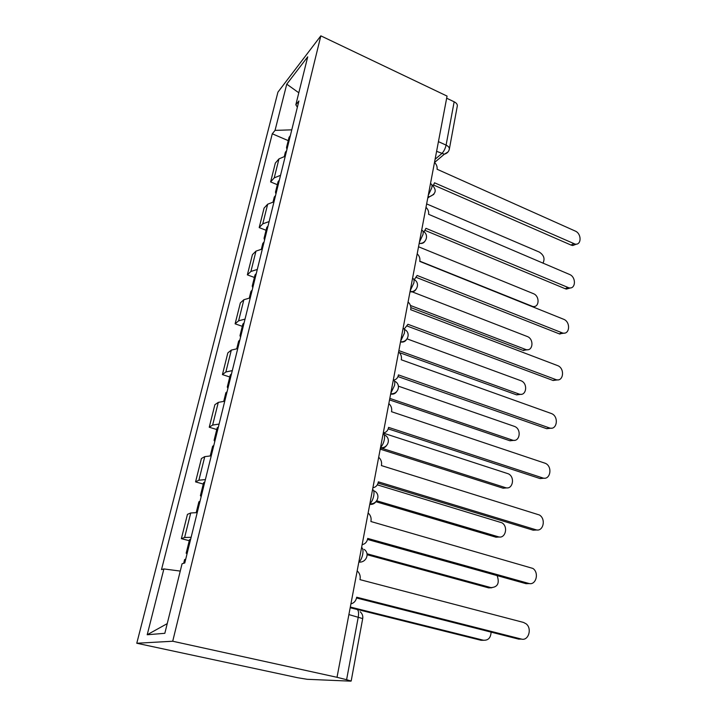 <?xml version="1.0" encoding="UTF-8"?>
<svg xmlns="http://www.w3.org/2000/svg" width="717" height="717" viewBox="0 0 717 717"><rect width="100%" height="100%" fill="white"/><g stroke="black" fill="none" stroke-linecap="round" stroke-linejoin="round"><path stroke-width="1.08" d="M362.685 618.663L351.169 681.042L350.425 681.141L307.145 679.295L297.743 677.744L136.777 643.248L172.716 641.24L320.84 35.85L447.058 96.087L337.017 677.305L172.716 641.24M320.84 35.85L277.927 92.143L136.777 643.248M351.169 681.042L346.598 679.707L358.294 616.898C358.975 612.103 358.357 609.575 356.421 609.307L350.192 607.756M337.017 677.305L346.598 679.707M446.655 98.22L454.157 101.796C456.362 102.916 457.419 104.27 457.338 105.847L457.285 106.134M285.267 156.216L278.967 158.887L275.328 163.082L270.614 181.93L274.235 177.87L280.544 175.298M277.327 184.681L270.614 181.93M274.011 201.782L267.674 204.202L264.071 208.082L259.195 227.594L262.772 223.847L269.126 221.553M266.052 230.265L259.195 227.594M262.35 248.978L255.978 251.111L252.42 254.66L247.365 274.862L250.914 271.465L257.286 269.458M254.383 277.452L247.365 274.862M250.269 297.887L243.87 299.715L240.356 302.897L235.113 323.824L238.618 320.813L245.026 319.11M242.292 326.325L235.113 323.824M237.739 348.596L231.313 350.102L227.845 352.881L222.422 374.588L225.864 371.98L232.299 370.617M229.763 376.99L222.422 374.588M224.744 401.206L218.291 402.371L214.876 404.72L209.247 427.233L212.635 425.073L219.097 424.07M216.767 429.528L209.247 427.233M211.246 455.842L204.775 456.621L201.423 458.513L195.571 481.887L198.896 480.202L205.385 479.592M203.278 484.065L195.571 481.887M197.229 512.61L190.731 512.978L187.451 514.367L181.374 538.655L184.619 537.481L191.125 537.302M189.261 540.699L181.374 538.655M291.783 129.84L275.041 130.386L286.755 84.167L307.718 56.831L295.834 104.772L297.367 107.227M167.231 623.629L147.209 634.751L164.829 633.308L182.073 563.75L184.78 562.979L298.908 100.989L295.834 104.772M147.209 634.751L163.888 568.931L180.254 571.082M275.041 130.386L272.281 133.783L161.504 569.612L163.888 568.931M288.225 140.631L272.281 133.783M286.755 84.167L298.81 92.789M433.211 185.685L434.52 182.799L575.159 244.138C581.702 245.259 581.702 233.572 575.186 231.026L437.065 169.239C437.406 166.72 436.554 164.444 434.502 162.409M576.531 244.112L572.704 245.528L571.073 245.08L433.704 185.067M287.849 145.766L286.531 147.505L286.925 149.477M290.34 135.656L289.023 137.422L286.585 147.281M542.93 263.184C545.144 258.837 543.943 255.135 539.327 252.088L426.642 203.906M286.657 150.561L285.339 152.291L284.344 156.342M423.998 231.887L425.961 228.329L568.877 287.822C575.885 289.56 576.405 276.986 569.459 274.414L428.596 214.302C428.954 211.703 428.094 209.373 425.997 207.33M570.598 287.875L566.403 289.094L565.265 288.745L425.253 230.48M414.274 279.684L417.115 275.462L562.361 332.921C569.827 335.368 570.956 321.834 563.544 319.226L419.75 261.391L419.839 260.943C420.207 258.245 419.328 255.87 417.195 253.818M564.422 333.1L559.278 333.853L416.496 277.479M276.798 190.498L275.489 192.12L275.937 193.984M279.379 180.039L278.071 181.688L275.543 191.905M419.795 261.176L532.632 306.446C539.417 308.041 540.044 296.022 533.331 293.629L418.531 246.773M275.57 195.463L274.27 197.067L273.069 201.898M534.407 306.464L533.493 307.136M265.353 236.798L264.071 238.286L264.555 240.034M268.033 225.972L266.742 227.495L264.116 238.098M410.447 305.478L525.866 349.546C533.081 351.814 534.308 338.89 527.156 336.47L410.142 291.057M264.089 241.943L262.798 243.422L261.409 249.068M527.972 349.681L523.052 350.38L410.868 307.611M404.2 329.04L407.937 324.29L555.612 379.49C563.499 382.744 565.346 368.18 557.432 365.536L410.68 309.708L410.769 309.242C411.155 306.455 410.258 304.026 408.081 301.965M558.014 379.84L553.103 380.485L407.417 326.145M393.534 380.135C396.107 379.687 397.711 378.101 398.338 375.385L398.437 374.892L549.204 427.852C557.001 430.944 559.269 416.55 551.507 413.575L401.269 359.782L401.368 359.289C401.771 356.403 400.857 353.929 398.634 351.859M551.328 428.174L546.677 428.685L397.998 376.577M383.281 432.951C386.051 432.512 387.789 430.827 388.48 427.888L388.578 427.377L542.599 477.898C550.19 480.766 552.968 466.884 545.556 463.388L391.518 411.701L391.616 411.191C392.038 408.206 391.115 405.67 388.838 403.59M544.355 478.185L540.053 478.562L388.229 428.865M253.513 284.757L252.241 286.101L252.778 287.723M256.283 273.536L255.01 274.916L252.285 285.931M398.867 350.604L518.884 393.983C526.475 397.012 528.411 383.129 520.784 380.673L407.077 338.872M252.196 290.089L250.932 291.416L249.31 297.94M521.295 394.278L516.625 394.87L399.369 352.576M241.235 334.454L239.989 335.655L240.571 337.124M244.103 322.829L242.857 324.057L240.025 335.493M389.824 398.392L512.216 440.032C519.726 442.918 522.057 429.223 514.582 426.445L398.455 386.185M239.872 339.983L238.627 341.158L236.78 348.623M514.358 440.319L509.948 440.776L389.537 399.889M228.499 385.997L227.28 387.028L227.925 388.345M231.483 373.933L230.256 375L227.316 386.884M380.467 447.829L505.36 487.605C512.655 490.294 515.469 477.101 508.353 473.812L383.254 433.077M227.083 391.724L225.864 392.737L223.767 401.215M507.152 487.874L503.074 488.196L380.216 449.147M372.903 487.757C375.744 487.228 377.527 485.436 378.244 482.38L378.343 481.842L535.76 529.72C543.163 532.364 546.381 518.956 539.372 514.976L381.399 465.575L381.498 465.046C381.937 461.945 380.996 459.355 378.675 457.267M537.087 529.962L533.188 530.195L378.065 483.115M215.288 439.476L214.096 440.328L214.795 441.484M218.38 426.956L217.179 427.852L214.123 440.211M376.739 500.789L498.261 536.764C505.377 539.247 508.613 526.529 501.882 522.783L377.303 484.844M213.818 445.427L212.626 446.261L210.26 455.815M499.641 536.997L495.967 537.203L375.914 501.712M362.13 544.678C365.043 544.051 366.871 542.151 367.615 538.969L367.713 538.422L528.671 583.405C535.904 585.825 539.525 572.847 532.91 568.438L370.895 521.51L370.994 520.963C371.442 517.979 370.617 515.442 368.52 513.345L368.126 513.014M529.513 583.566L526.09 583.692L367.507 539.444M201.576 495.017L200.401 495.671L201.163 496.648M204.784 482.012L203.61 482.711L200.428 495.572M367.005 553.766L490.93 587.608C497.661 587.241 499.74 583.244 497.15 575.617M200.043 501.201L198.878 501.828L196.225 512.547M491.826 587.779L488.618 587.868L367.131 554.734M350.927 603.857C353.911 603.122 355.793 601.097 356.564 597.79L356.672 597.216L521.331 639.053C528.411 641.267 532.372 628.639 526.17 623.853L523.518 622.437L359.97 579.641L360.077 579.067C360.517 576.307 359.862 573.896 358.115 571.825L357.156 570.929M521.6 639.116L518.723 639.134L356.528 597.978M187.316 552.735L186.178 553.174L187.012 553.963M190.65 539.211L189.512 539.713L186.196 553.103M350.326 607.03L483.348 640.209C488.169 640.577 490.751 637.888 491.1 632.125M185.73 559.161L184.592 559.583L183.677 563.293M483.706 640.281L481.026 640.281L357.012 609.378M358.814 562.209L358.975 562.083C360.687 560.542 361.933 557.951 362.712 554.304C363.313 550.557 362.945 548.272 361.601 547.456M369.891 503.701C371.657 502.115 372.939 499.48 373.736 495.814C374.31 492.221 373.924 490.123 372.571 489.514M380.539 447.426C382.304 445.723 383.577 443.097 384.339 439.557C384.886 436.115 384.482 434.188 383.129 433.767M390.801 393.248L394.547 385.414C395.076 382.107 394.655 380.333 393.283 380.1M400.678 341.068L404.379 333.253C404.881 330.08 404.451 328.458 403.079 328.395M410.196 290.761L413.852 282.982C414.336 279.935 413.888 278.456 412.517 278.546M419.382 242.238L422.994 234.495C423.46 231.564 422.994 230.211 421.614 230.453M428.255 195.409L431.822 187.702C432.261 184.878 431.786 183.651 430.406 184.018M435.094 159.264L441.717 153.644C443.787 151.592 445.248 148.76 446.091 145.13L454.157 101.796M436.599 151.332L444.343 154.2C447.085 153.429 448.761 151.708 449.371 149.019C449.434 147.523 448.34 146.232 446.091 145.13L438.437 141.634M198.896 480.202L204.775 456.621M212.635 425.073L218.291 402.371M225.864 371.98L231.313 350.102M238.618 320.813L243.87 299.715M250.914 271.465L255.978 251.111M262.772 223.847L267.674 204.202M274.235 177.87L278.967 158.887M184.619 537.481L190.731 512.978M428.049 196.476L429.456 196.745L433.848 194.397M419.194 243.251L419.848 243.404C422.188 243.735 423.935 242.946 425.082 241.037M410.016 291.711C412.642 292.294 414.632 291.514 415.994 289.381M400.507 341.946C403.133 342.466 405.141 341.659 406.557 339.508M390.648 394.054C393.248 394.52 395.282 393.678 396.743 391.536M380.404 448.152C382.977 448.555 385.02 447.686 386.535 445.562M369.766 504.338C372.293 504.678 374.337 503.809 375.905 501.721M348.892 614.586L362.694 618.592C363.125 615.93 362.291 613.662 360.203 611.78M449.29 149.378L457.338 105.847M448 151.959L444.343 154.2L434.556 162.463M573.519 243.672L571.073 245.08M567.739 287.472L565.265 288.745M561.761 332.724L559.278 333.853M523.052 350.38L525.292 349.358M555.594 379.49L553.085 380.476M549.204 427.852L546.677 428.685M542.599 477.898L540.053 478.562M516.607 394.861L518.857 393.974M509.948 440.776L512.216 440.032M503.074 488.196L505.36 487.605M535.76 529.72L533.188 530.195M495.967 537.203L498.261 536.764M528.671 583.405L526.09 583.692M488.618 587.868L490.93 587.608M521.331 639.053L518.723 639.134M481.026 640.281L483.348 640.209M427.744 198.107L429.456 196.745C436.196 193.814 436.985 189.808 431.831 184.717M358.841 562.047L358.975 562.083C366.297 562.863 370.106 553.282 364.111 549.392M419.06 243.977L419.848 243.404C426.687 243.637 429.142 234.074 422.994 231.25M410.025 291.676C417.339 292.59 420.485 282.399 413.843 279.442M400.543 341.749C408.036 342.69 411.182 332.321 404.352 329.381M390.711 393.714C398.392 394.673 401.529 384.079 394.493 381.148M380.494 447.677C388.381 448.654 391.509 437.764 384.258 434.852M369.873 503.755C377.492 504.696 381.068 494.461 374.417 491.011M575.159 244.138L572.704 245.528M568.877 287.822L566.403 289.094M562.361 332.921L559.869 334.059M523.625 350.568L525.866 349.546M555.612 379.49L553.103 380.485M516.625 394.87L518.884 393.983"/></g></svg>
